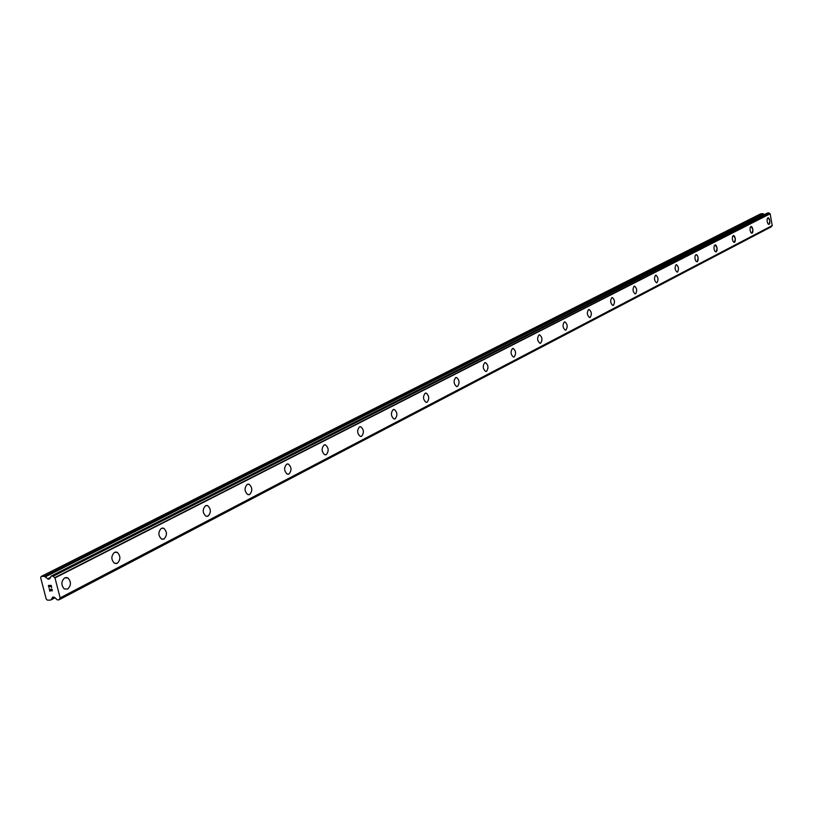 <?xml version="1.0" encoding="UTF-8"?>
<svg xmlns="http://www.w3.org/2000/svg" width="813" height="813" viewBox="0 0 813 813"><rect width="100%" height="100%" fill="white"/><g stroke="black" fill="none" stroke-linecap="round" stroke-linejoin="round"><path stroke-width="1.22" d="M768.061 217.691L769.037 218.351L769.85 220.75L769.759 223.372L768.895 224.469M769.108 224.408L767.919 223.819L767.106 221.41L767.208 218.788L768.143 217.691L769.86 220.75L769.108 224.408M751.049 226.41L752.066 227.071L752.899 229.51L752.797 232.183L751.903 233.311M752.116 233.24L750.887 232.64L750.053 230.191L750.165 227.528L751.151 226.4L752.909 229.51L752.116 233.24M733.417 235.445L734.474 236.126L735.328 238.605L735.206 241.309L734.271 242.467M734.505 242.396L733.214 241.786L732.361 239.296L732.483 236.593L733.519 235.435L735.328 238.605L734.505 242.396M715.115 244.815L716.212 245.516L717.086 248.036L716.954 250.79L715.968 251.979M716.223 251.898L714.871 251.278L714.007 248.748L714.139 245.993L715.227 244.815L717.086 248.036L716.223 251.898M696.101 254.55L697.239 255.272L698.143 257.843L697.991 260.638L696.975 261.857M697.239 261.776L695.826 261.136L694.932 258.564L695.085 255.76L696.223 254.55L697.554 255.79L698.143 257.833L697.239 261.776M676.345 264.672L676.477 264.672C678.713 266.705 679.048 269.154 677.493 272.03L677.219 272.121M677.503 272.03L677.087 272.121C674.861 270.079 674.526 267.629 676.081 264.753L676.487 264.672C678.713 266.694 679.058 269.154 677.503 272.03M655.806 275.201L655.949 275.201C658.245 277.274 658.591 279.774 656.975 282.7L656.68 282.792M656.985 282.7L656.528 282.802C654.231 280.709 653.896 278.209 655.512 275.292L655.949 275.19C658.256 277.263 658.601 279.774 656.985 282.7M634.414 286.156L634.577 286.156C636.955 288.269 637.301 290.82 635.614 293.808L635.299 293.91M635.614 293.808L635.126 293.91C632.758 291.776 632.412 289.225 634.11 286.247L634.587 286.156C636.955 288.269 637.301 290.82 635.614 293.808M612.138 297.568L612.321 297.568C614.77 299.733 615.116 302.334 613.358 305.383L613.012 305.485M613.368 305.373L612.829 305.485C610.39 303.3 610.045 300.698 611.803 297.67L612.321 297.568C614.78 299.733 615.126 302.334 613.368 305.373M588.907 309.468L589.11 309.468C591.64 311.684 591.986 314.346 590.157 317.446L589.791 317.558M590.167 317.436L589.577 317.558C587.057 315.322 586.712 312.659 588.551 309.58L589.12 309.468C591.651 311.684 591.996 314.346 590.167 317.436M564.669 321.887L564.903 321.887C567.515 324.163 567.86 326.877 565.939 330.027L565.543 330.149M565.95 330.027L565.32 330.149C562.708 327.852 562.362 325.139 564.293 322.009L564.903 321.887C567.515 324.163 567.86 326.877 565.95 330.027M539.354 334.854L539.608 334.865C542.301 337.202 542.657 339.966 540.645 343.177L539.954 343.31M540.655 343.177L539.964 343.299C537.271 340.952 536.936 338.178 538.938 334.986L539.619 334.865C542.312 337.202 542.657 339.966 540.655 343.177M512.881 348.421L513.176 348.431C515.96 350.83 516.296 353.665 514.202 356.927L513.745 357.07M514.212 356.927L513.45 357.059C510.676 354.641 510.34 351.805 512.434 348.553L513.186 348.421C515.96 350.83 516.306 353.665 514.212 356.927M485.188 362.618L485.513 362.628C488.379 365.098 488.725 367.994 486.53 371.317L486.032 371.47M486.54 371.317L485.696 371.45C482.831 368.96 482.505 366.063 484.7 362.761L485.524 362.628C488.389 365.098 488.725 367.994 486.54 371.317M456.164 377.486L456.54 377.506C459.497 380.057 459.823 383.014 457.536 386.388L456.997 386.551M457.536 386.388L456.601 386.531C453.654 383.96 453.339 380.992 455.636 377.639L456.55 377.506C459.508 380.057 459.833 383.014 457.536 386.388M425.717 393.086L426.154 393.116C429.203 395.748 429.518 398.776 427.12 402.201L426.53 402.374M427.13 402.201L426.083 402.344C423.055 399.691 422.74 396.663 425.148 393.258L426.164 393.106C429.213 395.748 429.528 398.776 427.13 402.201M393.756 409.467L394.264 409.498C397.394 412.232 397.699 415.331 395.179 418.807L394.539 419M395.189 418.807L394.02 418.959C390.911 416.205 390.606 413.095 393.136 409.65L394.275 409.498C397.394 412.232 397.699 415.331 395.189 418.807M360.159 426.693L360.738 426.744C363.95 429.569 364.234 432.75 361.602 436.266L360.901 436.469M361.602 436.266L360.301 436.408C357.1 433.553 356.826 430.382 359.468 426.886L360.748 426.744C363.96 429.569 364.244 432.74 361.602 436.266M326.257 454.65L324.783 454.782C321.511 451.815 321.267 448.563 324.031 445.036L325.474 444.894C328.747 447.831 329.011 451.083 326.247 454.65C329.021 451.083 328.757 447.831 325.474 444.894L324.783 444.823M287.497 463.928L288.29 464.04C291.643 467.099 291.877 470.432 288.981 474.02L288.137 474.264M288.981 474.02L287.314 474.152C283.981 471.052 283.767 467.719 286.674 464.162L288.3 464.04C291.654 467.099 291.887 470.432 288.981 474.02M248.138 484.111L249.083 484.253C252.477 487.454 252.67 490.869 249.632 494.477L248.707 494.741M249.642 494.477L247.741 494.578C244.357 491.347 244.185 487.942 247.233 484.365L249.083 484.253C252.487 487.454 252.68 490.869 249.642 494.477M206.522 505.442L207.64 505.645C211.075 508.999 211.207 512.485 208.037 516.103L207.01 516.387M208.047 516.103L205.862 516.174C202.457 512.779 202.346 509.294 205.526 505.727L207.65 505.645C211.085 508.999 211.217 512.485 208.047 516.103M162.468 528.033L163.799 528.318C167.234 531.834 167.295 535.401 163.982 538.999L162.844 539.314M163.992 538.999L161.482 539.009C158.078 535.452 158.037 531.895 161.35 528.338L163.809 528.318C167.244 531.834 167.305 535.401 163.992 538.999M115.741 551.997L117.336 552.403C120.731 556.092 120.71 559.73 117.255 563.297L115.985 563.643M117.265 563.297L114.348 563.216C110.995 559.476 111.046 555.848 114.501 552.332L117.346 552.403C120.741 556.092 120.72 559.73 117.265 563.297M66.087 577.464L68.018 578.033C71.331 581.915 71.188 585.604 67.611 589.11L64.217 588.886C60.965 584.964 61.127 581.275 64.705 577.83L68.028 578.033C71.32 581.915 71.178 585.604 67.601 589.11M51.036 585.614L49.928 585.655L51.036 585.614L51.524 587.474L51.036 585.614M49.928 585.655L50.193 586.661L49.928 585.655M50 586.671L49.745 585.655L50.01 586.671M49.745 585.655L48.638 585.695L49.745 585.655M48.394 585.451L48.932 587.555L48.384 585.462L51.158 585.37L51.707 587.464M51.382 588.937L52.256 589.618L52.083 591.031M50.843 590.38L49.563 589.293L50.843 590.38M49.563 589.293L50.081 591.264L49.573 589.283M49.258 588.785L49.898 591.264L49.247 588.785L51.758 590.797L51.88 589.334L51.768 590.797M50.904 599.984L52.947 597.037L54.532 597.342L57.337 599.913L58.953 599.852L60.152 597.89L54.979 577.901L52.703 576.021L51.168 576.082L49.725 578.785L48.313 579.181L44.319 576.315L41.25 576.417L40.65 577.647L46.199 598.998L47.418 600.167L50.487 600.085L55.04 597.829M764.393 214.591L762.696 213.626L760.49 213.921L41.25 576.417M60.04 598.073L772.228 225.638L770.165 213.799L768.692 212.833L767.492 213.036M59.024 599.791L771.354 226.776L771.801 225.862M60.091 598.012L772.299 225.577M60.152 597.89L772.35 225.496M54.979 577.901L770.165 213.799M54.867 577.789L770.094 213.738M51.321 599.537L54.888 597.687M52.388 597.403L53.099 597.027M59.064 599.598L771.456 226.603M54.664 577.687L769.962 213.697M53.038 576.285L768.905 212.965M52.703 576.021L768.692 212.833M51.168 576.082L767.594 212.976M48.313 579.181L49.939 578.358M47.581 578.856L50.853 577.2M45.426 576.803L763.448 213.849M44.319 576.315L762.696 213.626M58.953 599.852L771.354 226.776M59.999 598.104L772.228 225.638M51.087 576.102L767.533 212.996"/></g></svg>
